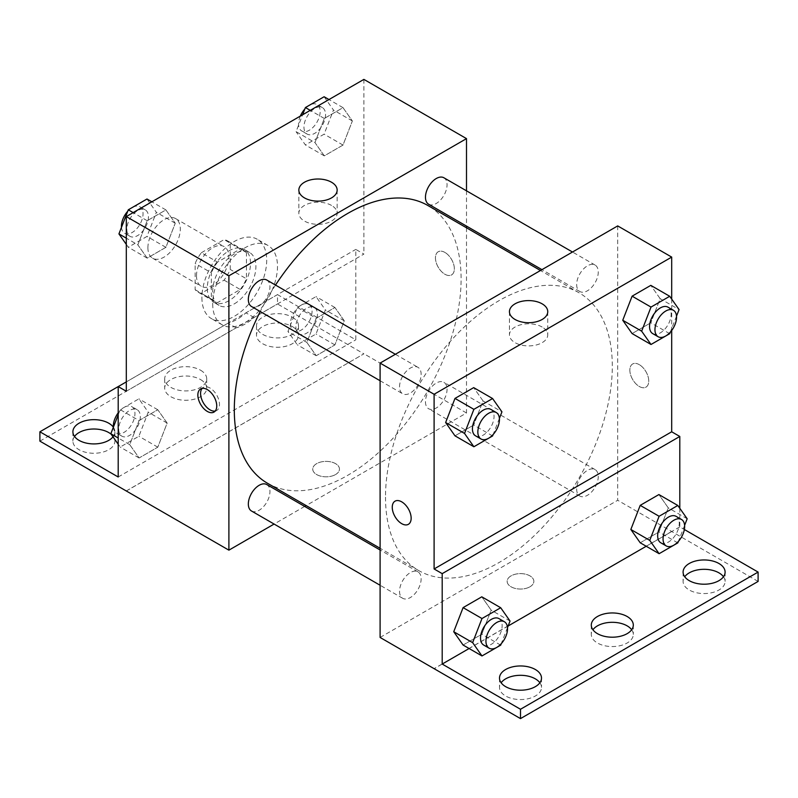 <?xml version="1.0" encoding="UTF-8"?>
<svg xmlns="http://www.w3.org/2000/svg" width="798" height="798" viewBox="0 0 798 798"><rect width="100%" height="100%" fill="white"/><g stroke="black" fill="none" stroke-linecap="round" stroke-linejoin="round"><path stroke-width="0.6" stroke-dasharray="3.99 2.99" d="M147.899 247.739A22.913 13.227 120 0 0 152.647 258.233A22.913 13.227 120 0 0 175.56 245.006A22.913 13.227 120 0 0 175.56 218.552A22.913 13.227 120 0 0 157.904 224.687A22.913 13.227 120 0 0 147.899 247.739M196.498 275.799A22.913 13.227 120 0 0 201.246 286.292A22.913 13.227 120 0 0 224.158 273.066A22.913 13.227 120 0 0 224.158 246.612A22.913 13.227 120 0 0 206.502 252.747A22.913 13.227 120 0 0 196.498 275.799M201.335 252.747L224.068 239.619A29.566 17.067 120 0 1 227.48 240.846A29.566 17.067 120 0 1 230.253 243.191L230.253 269.445A29.566 17.067 120 0 1 224.068 280.148L201.335 293.275A29.566 17.067 120 0 1 197.914 292.058A29.566 17.067 120 0 1 195.151 289.704L195.151 263.46A29.566 17.067 120 0 1 201.335 252.747L217.535 262.103L240.268 248.976L224.068 239.619M224.068 280.148L240.268 289.504L217.535 302.632L201.335 293.275M195.151 289.704L211.35 299.06L211.35 272.806L195.151 263.46M211.35 299.06A29.566 17.067 120 0 0 214.113 301.415A29.566 17.067 120 0 0 217.535 302.632M240.268 289.504A29.566 17.067 120 0 0 246.452 278.791L230.253 269.445M240.268 248.976A29.566 17.067 120 0 1 243.689 250.193A29.566 17.067 120 0 1 246.452 252.547L246.452 278.791M217.535 262.103A29.566 17.067 120 0 0 211.35 272.806M228.896 300.746A30.543 17.636 -60 0 1 213.625 302.252A30.543 17.636 -60 0 1 213.625 266.981A30.543 17.636 -60 0 1 244.178 249.345A30.543 17.636 -60 0 1 248.856 273.824A30.543 17.636 -60 0 1 228.896 300.746M234.303 303.858A30.543 17.636 120 0 0 254.253 276.946A30.543 17.636 120 0 0 249.575 252.467A30.543 17.636 120 0 0 226.034 260.647A30.543 17.636 120 0 0 212.697 291.39A30.543 17.636 120 0 0 219.031 305.375A30.543 17.636 120 0 0 234.303 303.858M246.452 252.547L230.253 243.191M201.904 297.624A45.825 26.454 120 0 0 211.39 318.601A45.825 26.454 120 0 0 257.215 292.148A45.825 26.454 120 0 0 257.205 239.24A45.825 26.454 120 0 0 221.904 251.51A45.825 26.454 120 0 0 201.904 297.624M212.697 303.858A45.825 26.454 120 0 0 222.193 324.836A45.825 26.454 120 0 0 268.008 298.382A45.825 26.454 120 0 0 268.008 245.475A45.825 26.454 120 0 0 232.697 257.754A45.825 26.454 120 0 0 212.697 303.858M126.303 391.259L236.148 327.838A47.651 27.511 -60 0 0 254.043 317.504L363.898 254.083L355.798 249.405L355.798 339.818L277.505 294.612L277.505 303.968L363.898 353.843L126.303 490.92M363.898 79.391L363.898 254.083M137.835 244.826L147.191 220.717L165.894 209.914L175.251 223.221L165.894 247.33L147.191 258.133L137.835 244.826L147.191 220.717L165.894 209.914L175.251 223.221L165.894 247.33L147.191 258.133L137.835 244.826L126.303 238.163M314.951 142.563L324.307 118.463L343.01 107.66L352.367 120.967L343.01 145.066L324.307 155.869L314.951 142.563L324.307 118.463L343.01 107.66L352.367 120.967L343.01 145.066L324.307 155.869L314.951 142.563L296.058 131.65L302.602 114.782M251.5 306.492A15.272 8.818 120 0 0 266.781 297.674A15.272 8.818 120 0 0 266.781 280.028M251.5 511.009A15.272 8.818 120 0 0 266.781 502.191A15.272 8.818 120 0 0 266.781 484.556M466.501 227.799L466.501 412.985L306.133 505.573M304.656 506.421L274.103 524.057M466.501 190.822L466.501 226.093M425.464 401.753A15.272 8.818 120 0 0 428.626 408.746A15.272 8.818 120 0 0 443.897 399.928A15.272 8.818 120 0 0 443.897 382.292A15.272 8.818 120 0 0 432.127 386.392A15.272 8.818 120 0 0 425.464 401.753M428.626 204.228A15.272 8.818 120 0 0 443.897 195.41A15.272 8.818 120 0 0 443.897 177.774M267.52 483.279A160.368 92.588 120 0 0 391.1 440.316A160.368 92.588 120 0 0 461.104 278.921A160.368 92.588 120 0 0 427.888 205.505M275.519 285.076A160.368 92.588 120 0 0 260.238 311.529M335.549 474.551A13.367 7.721 0 0 0 339.469 469.104A13.367 7.721 0 0 0 326.103 461.384A13.367 7.721 0 0 0 312.736 469.104A13.367 7.721 0 0 0 320.986 476.226A13.367 7.721 0 0 0 335.549 474.551A13.367 7.721 180 0 1 320.986 476.226A13.367 7.721 180 0 1 312.736 469.094A13.367 7.721 180 0 1 326.103 461.384A13.367 7.721 180 0 1 339.469 469.094A13.367 7.721 180 0 1 335.549 474.551M466.501 412.985L363.898 353.743M444.905 252.417A13.367 7.721 -120 0 0 438.222 251.759A13.367 7.721 -120 0 0 438.222 267.19A13.367 7.721 -120 0 0 451.578 274.901A13.367 7.721 -120 0 0 453.633 264.198A13.367 7.721 -120 0 0 444.905 252.417A13.367 7.721 60 0 1 453.623 264.198A13.367 7.721 60 0 1 451.578 274.911A13.367 7.721 60 0 1 438.212 267.19A13.367 7.721 60 0 1 438.212 251.759A13.367 7.721 60 0 1 444.895 252.427M331.539 205.445A19.152 11.062 0 0 0 310.671 203.041A19.152 11.062 0 0 0 298.851 213.266A19.152 11.062 0 0 0 318.003 224.318A19.152 11.062 0 0 0 337.155 213.266A19.152 11.062 0 0 0 331.539 205.445M215.201 411.05A13.367 7.721 -120 0 0 216.707 410.511A13.367 7.721 -120 0 0 216.707 395.08A13.367 7.721 -120 0 0 203.34 387.359A13.367 7.721 -120 0 0 202.123 388.397M126.383 490.97L363.898 353.843M236.148 327.838L228.048 323.16A47.651 27.511 120 0 0 245.944 312.826L355.798 249.405M126.303 381.903L228.048 323.16M39.9 441.144L277.505 303.968M118.204 386.581L277.505 294.612M111.181 434.252A20.997 12.13 180 0 1 114.902 441.144A20.997 12.13 180 0 1 93.905 453.264A20.997 12.13 180 0 1 72.897 441.144A20.997 12.13 180 0 1 74.523 436.466M292.347 326.562A20.997 12.13 180 0 1 298.502 335.14A20.997 12.13 180 0 1 277.505 347.26A20.997 12.13 180 0 1 256.497 335.14A20.997 12.13 180 0 1 269.465 323.938A20.997 12.13 180 0 1 292.347 326.562M200.547 379.569A20.997 12.13 180 0 1 206.702 388.137A20.997 12.13 180 0 1 185.705 400.267A20.997 12.13 180 0 1 164.697 388.137A20.997 12.13 180 0 1 177.665 376.935A20.997 12.13 180 0 1 200.547 379.569M254.043 317.504L245.944 312.826M316.208 318.302L334.911 307.499L344.267 320.806L334.911 344.916L316.208 355.718L306.851 342.412L316.208 318.302L334.911 307.499L344.267 320.806L334.911 344.916L316.208 355.718L306.851 342.412L316.208 318.302L297.305 307.39L316.018 296.597L325.365 309.903L316.018 334.003L297.305 344.806L287.958 331.499L297.305 307.39M139.091 420.566L157.795 409.763L167.151 423.07L157.795 447.179L139.091 457.972L129.735 444.666L139.091 420.566L157.795 409.763L167.151 423.07L157.795 447.179L139.091 457.972L129.735 444.666L139.091 420.566L120.189 409.653L138.892 398.85L148.248 412.157L138.892 436.267L120.189 447.06L118.204 444.237M118.204 476.995L355.798 339.818M113.366 427.239A20.997 12.13 180 0 1 114.902 431.788A20.997 12.13 180 0 1 112.997 436.835M292.347 317.215A20.997 12.13 180 0 1 298.502 325.784A20.997 12.13 180 0 1 277.505 337.913A20.997 12.13 180 0 1 256.497 325.784A20.997 12.13 180 0 1 269.465 314.582A20.997 12.13 180 0 1 292.347 317.215M200.547 370.212A20.997 12.13 180 0 1 206.702 378.791A20.997 12.13 180 0 1 185.705 390.91A20.997 12.13 180 0 1 164.697 378.791A20.997 12.13 180 0 1 177.665 367.589A20.997 12.13 180 0 1 200.547 370.212M385.504 497.154A160.368 92.588 120 0 0 418.711 570.57A160.368 92.588 120 0 0 579.089 477.982A160.368 92.588 120 0 0 579.089 292.796A160.368 92.588 120 0 0 455.498 335.768A160.368 92.588 120 0 0 385.504 497.154M399.539 386.791A15.272 8.818 -60 0 1 406.212 371.419A15.272 8.818 -60 0 1 417.972 367.329A15.272 8.818 -60 0 1 421.144 374.322A15.272 8.818 -60 0 1 414.471 389.693A15.272 8.818 -60 0 1 402.701 393.783A15.272 8.818 -60 0 1 399.539 386.791M576.665 489.054A15.272 8.818 120 0 0 579.827 496.047A15.272 8.818 120 0 0 595.099 487.229A15.272 8.818 120 0 0 595.099 469.593A15.272 8.818 120 0 0 583.328 473.683A15.272 8.818 120 0 0 576.665 489.054M399.539 591.308A15.272 8.818 120 0 0 402.701 598.3A15.272 8.818 120 0 0 417.972 589.483A15.272 8.818 120 0 0 417.972 571.847A15.272 8.818 120 0 0 406.212 575.937A15.272 8.818 120 0 0 399.539 591.308M576.665 284.527A15.272 8.818 120 0 0 579.827 291.519A15.272 8.818 120 0 0 595.099 282.701A15.272 8.818 120 0 0 595.099 265.066A15.272 8.818 120 0 0 583.328 269.155A15.272 8.818 120 0 0 576.665 284.527M617.702 225.914L617.702 500.276L380.097 637.452M529.952 586.789A13.367 7.721 0 0 0 533.862 581.333A13.367 7.721 0 0 0 520.495 573.622A13.367 7.721 0 0 0 507.139 581.333A13.367 7.721 0 0 0 515.388 588.465A13.367 7.721 0 0 0 529.952 586.789A13.367 7.721 180 0 1 515.388 588.455A13.367 7.721 180 0 1 507.139 581.333A13.367 7.721 180 0 1 520.495 573.612A13.367 7.721 180 0 1 533.862 581.333A13.367 7.721 180 0 1 529.952 586.789M758.1 581.433L617.702 500.276M671.697 531.448L434.102 668.634M660.165 298.671L650.809 285.365L660.165 298.671L650.809 322.781L660.165 298.671L679.068 309.584M632.106 333.574L650.809 322.781L632.106 333.574M483.049 400.935L473.693 387.629L483.049 400.935L473.693 425.035L483.049 400.935L501.942 411.848M454.99 435.838L473.693 425.035L454.99 435.838M671.697 299.1L671.697 330.492M639.298 364.656A13.367 7.721 -120 0 0 632.615 363.998A13.367 7.721 -120 0 0 632.615 379.429A13.367 7.721 -120 0 0 645.981 387.14A13.367 7.721 -120 0 0 648.026 376.437A13.367 7.721 -120 0 0 639.298 364.656A13.367 7.721 60 0 1 648.026 376.437A13.367 7.721 60 0 1 645.981 387.14A13.367 7.721 60 0 1 632.615 379.429A13.367 7.721 60 0 1 632.615 363.998A13.367 7.721 60 0 1 639.298 364.656M679.796 508.306L679.796 526.88L684.365 529.513M408.386 524.316L408.386 524.316A13.367 7.721 -120 0 0 408.386 508.885A13.367 7.721 -120 0 0 395.02 501.164A13.367 7.721 -120 0 0 395.02 501.174L395.02 501.164M542.141 327.03A19.152 11.062 0 0 0 521.274 324.636A19.152 11.062 0 0 0 509.443 334.851A19.152 11.062 0 0 0 528.595 345.903A19.152 11.062 0 0 0 547.757 334.851A19.152 11.062 0 0 0 542.141 327.03M631.677 629.762A20.997 12.13 180 0 1 633.303 634.44A20.997 12.13 180 0 1 612.295 646.56A20.997 12.13 180 0 1 591.298 634.44A20.997 12.13 180 0 1 592.924 629.762M723.477 576.755A20.997 12.13 180 0 1 725.103 581.433A20.997 12.13 180 0 1 712.135 592.635A20.997 12.13 180 0 1 689.253 590.011A20.997 12.13 180 0 1 683.098 581.433A20.997 12.13 180 0 1 684.724 576.755M539.877 682.759A20.997 12.13 180 0 1 541.503 687.437A20.997 12.13 180 0 1 528.535 698.639A20.997 12.13 180 0 1 505.653 696.006A20.997 12.13 180 0 1 499.498 687.437A20.997 12.13 180 0 1 501.124 682.759M671.697 531.548L434.102 668.734M463.089 645.033L481.793 634.23L491.149 610.131L481.793 596.824L491.149 610.131L481.793 634.23L463.089 645.033M640.205 542.78L658.909 531.977L668.265 507.867L658.909 494.561L668.265 507.867L658.909 531.977L640.205 542.78M679.796 526.88L646.23 546.251M508.127 625.991L469.114 648.515M499.398 418.421L493.164 434.471M475.608 435.868A15.272 8.818 120 0 0 490.88 427.05A15.272 8.818 120 0 0 490.88 409.414M492.595 435.947L473.693 425.035M676.514 316.158L670.29 332.207M652.724 333.614A15.272 8.818 120 0 0 667.996 324.796A15.272 8.818 120 0 0 667.996 307.16M669.712 333.694L650.809 322.781M507.498 627.617L501.264 643.667M483.708 645.063A15.272 8.818 120 0 0 498.979 636.245A15.272 8.818 120 0 0 498.979 618.61M510.042 621.044L491.149 610.131M500.695 645.143L481.793 634.23M684.614 525.353L678.39 541.403M660.824 542.81A15.272 8.818 120 0 0 676.096 533.992A15.272 8.818 120 0 0 676.096 516.356M687.168 518.78L668.265 507.867M677.811 542.889L658.909 531.977M146.992 199.011L156.348 212.308L146.992 236.417L128.288 247.22L126.303 244.388M126.842 229.345A15.272 8.818 120 0 0 130.004 236.338A15.272 8.818 120 0 0 145.276 227.52A15.272 8.818 120 0 0 145.276 209.884A15.272 8.818 120 0 0 133.505 213.974A15.272 8.818 120 0 0 126.842 229.345M175.251 223.221L156.348 212.308M165.894 247.33L146.992 236.417M147.191 258.133L128.288 247.22M147.191 220.717L133.146 212.607M165.894 209.914L151.849 201.814M121.486 227.34A15.272 8.818 120 0 0 124.608 233.225A15.272 8.818 120 0 0 139.879 224.408A15.272 8.818 120 0 0 139.879 206.772A15.272 8.818 120 0 0 127.71 211.29M324.118 96.748L333.464 110.054L324.118 134.164L305.405 144.957L296.058 131.65M303.958 127.091A15.272 8.818 120 0 0 307.12 134.084A15.272 8.818 120 0 0 322.392 125.266A15.272 8.818 120 0 0 322.392 107.63A15.272 8.818 120 0 0 310.631 111.72A15.272 8.818 120 0 0 303.958 127.091M352.367 120.967L333.464 110.054M343.01 145.066L324.118 134.164M324.307 155.869L305.405 144.957M324.307 118.463L310.262 110.353M343.01 107.66L328.976 99.55M300.337 116.079A15.272 8.818 120 0 0 298.562 123.969A15.272 8.818 120 0 0 301.724 130.962A15.272 8.818 120 0 0 316.996 122.144A15.272 8.818 120 0 0 316.996 104.508A15.272 8.818 120 0 0 304.836 109.027M118.204 414.77L120.189 409.653M118.742 429.194A15.272 8.818 120 0 0 121.904 436.187A15.272 8.818 120 0 0 137.176 427.369A15.272 8.818 120 0 0 137.176 409.733A15.272 8.818 120 0 0 125.406 413.823A15.272 8.818 120 0 0 118.742 429.194M167.151 423.07L148.248 412.157M157.795 447.179L138.892 436.267M139.091 457.972L120.189 447.06M129.735 444.666L118.204 438.012M157.795 409.763L138.892 398.85M113.386 427.179A15.272 8.818 120 0 0 116.508 433.065A15.272 8.818 120 0 0 131.78 424.247A15.272 8.818 120 0 0 131.78 406.611A15.272 8.818 120 0 0 118.204 412.855M295.859 326.931A15.272 8.818 120 0 0 299.021 333.923A15.272 8.818 120 0 0 314.292 325.105A15.272 8.818 120 0 0 314.292 307.469A15.272 8.818 120 0 0 302.532 311.559A15.272 8.818 120 0 0 295.859 326.931M344.267 320.806L325.365 309.903M334.911 344.916L316.018 334.003M316.208 355.718L297.305 344.806M306.851 342.412L287.958 331.499M334.911 307.499L316.018 296.597M290.462 323.818A15.272 8.818 120 0 0 293.624 330.811A15.272 8.818 120 0 0 308.896 321.993A15.272 8.818 120 0 0 308.896 304.357A15.272 8.818 120 0 0 297.125 308.447A15.272 8.818 120 0 0 290.462 323.818M152.647 258.233L201.246 286.292M175.56 218.552L224.158 246.612M249.575 252.467L244.178 249.345M219.031 305.375L213.625 302.252M243.689 250.193L227.48 240.846M214.113 301.415L197.914 292.058M268.008 245.475L257.205 239.24M222.193 324.836L211.39 318.601M298.851 190.064L298.851 213.266M337.155 190.064L337.155 213.266M213.984 412.087L216.707 410.511M200.617 388.935L203.34 387.359M164.697 378.791L164.697 388.137M206.702 378.791L206.702 388.137M256.497 325.784L256.497 335.14M298.502 325.784L298.502 335.14M72.897 431.788L72.897 441.144M114.902 431.788L114.902 441.144M579.089 292.796L540.475 270.502M418.711 570.57L380.097 548.276M380.097 380.736L402.701 393.783M395.369 354.282L417.972 367.329M595.099 469.593L443.897 382.292M579.827 496.047L428.626 408.746M417.972 571.847L380.097 549.982M402.701 598.3L380.097 585.253M595.099 265.066L572.495 252.018M579.827 291.519L541.942 269.654M509.443 311.649L509.443 334.851M547.757 311.649L547.757 334.851M499.498 678.081L499.498 687.437M541.503 678.081L541.503 687.437M683.098 572.086L683.098 581.433M725.103 572.086L725.103 581.433M591.298 625.083L591.298 634.44M633.303 625.083L633.303 634.44M145.276 209.884L139.879 206.772M130.004 236.338L124.608 233.225M322.392 107.63L316.996 104.508M307.12 134.084L301.724 130.962M137.176 409.733L131.78 406.611M121.904 436.187L116.508 433.065M314.292 307.469L308.896 304.357M299.021 333.923L293.624 330.811"/><path stroke-width="1.2" d="M126.303 381.903L118.204 386.581L118.204 476.995L39.9 431.788L118.204 386.581L126.303 391.259L126.303 216.567L363.898 79.391L466.501 138.623L466.501 190.822M207.3 411.419A13.367 7.721 60 0 1 198.572 399.648A13.367 7.721 60 0 1 200.617 388.935A13.367 7.721 60 0 1 213.984 396.656A13.367 7.721 60 0 1 213.984 412.087A13.367 7.721 60 0 1 207.3 411.419M39.9 431.788L39.9 441.144L228.896 550.161L228.896 275.799L126.303 216.567M395.369 354.282L266.781 280.028A15.272 8.818 120 0 0 255.011 284.128A15.272 8.818 120 0 0 248.338 299.499A15.272 8.818 120 0 0 251.5 306.492L380.097 380.736M380.097 549.982L266.781 484.556A15.272 8.818 120 0 0 255.011 488.645A15.272 8.818 120 0 0 248.338 504.017A15.272 8.818 120 0 0 251.5 511.009L380.097 585.253M306.133 505.573L304.656 506.421M274.103 524.057L228.896 550.161M466.501 226.093L466.501 227.799M228.896 275.799L466.501 138.623M572.495 252.018L443.897 177.774A15.272 8.818 120 0 0 432.127 181.864A15.272 8.818 120 0 0 425.464 197.236A15.272 8.818 120 0 0 428.626 204.228L541.942 269.654M540.475 270.502L427.888 205.505A160.368 92.588 120 0 0 275.519 285.076M260.238 311.529A160.368 92.588 120 0 0 234.303 409.863A160.368 92.588 120 0 0 267.52 483.279L380.097 548.276M331.539 182.243A19.152 11.062 180 0 1 337.155 190.064A19.152 11.062 180 0 1 318.003 201.126A19.152 11.062 180 0 1 298.851 190.064A19.152 11.062 180 0 1 310.671 179.849A19.152 11.062 180 0 1 331.539 182.243M202.123 388.397A13.367 7.721 -120 0 0 201.704 399.319A13.367 7.721 -120 0 0 210.024 409.853A13.367 7.721 -120 0 0 215.201 411.05M74.523 436.466A20.997 12.13 180 0 1 108.747 432.566A20.997 12.13 180 0 1 111.181 434.252M112.997 436.835A20.997 12.13 180 0 1 89.426 443.638A20.997 12.13 180 0 1 72.897 431.788A20.997 12.13 180 0 1 85.865 420.586A20.997 12.13 180 0 1 108.747 423.209A20.997 12.13 180 0 1 113.366 427.239M671.697 330.492L671.697 431.788L434.102 568.964L442.202 573.642L442.202 664.056L520.495 709.262L520.495 718.609L380.097 637.452L380.097 363.1L617.702 225.914L671.697 257.096L671.697 299.1M395.02 501.174A13.367 7.721 -120 0 0 392.975 511.877A13.367 7.721 -120 0 0 401.703 523.658A13.367 7.721 60 0 1 392.965 511.877A13.367 7.721 60 0 1 395.02 501.174A13.367 7.721 60 0 1 408.386 508.885A13.367 7.721 60 0 1 408.386 524.316A13.367 7.721 60 0 1 401.703 523.658A13.367 7.721 -120 0 0 408.386 524.316M434.102 568.964L434.102 394.272L380.097 363.1M622.749 320.267L632.106 333.574L622.749 320.267L632.106 296.168L622.749 320.267L641.652 331.18L651.008 307.08L669.712 296.277L679.068 309.584L676.514 316.158M650.809 285.365L632.106 296.168L650.809 285.365L669.712 296.277M445.633 422.531L454.99 435.838L445.633 422.531L454.99 398.421L445.633 422.531L464.536 433.444L473.882 409.334L492.595 398.541L501.942 411.848L499.398 418.421M473.693 387.629L454.99 398.421L473.693 387.629L492.595 398.541M434.102 394.272L671.697 257.096M542.141 303.839A19.152 11.062 180 0 1 547.757 311.649A19.152 11.062 180 0 1 528.595 322.711A19.152 11.062 180 0 1 509.443 311.649A19.152 11.062 180 0 1 521.274 301.435A19.152 11.062 180 0 1 542.141 303.839M671.697 431.788L679.796 436.466L679.796 508.306M684.365 529.513L758.1 572.086L758.1 581.433L520.495 718.609M758.1 572.086L520.495 709.262M592.924 629.762A20.997 12.13 180 0 1 627.148 625.861A20.997 12.13 180 0 1 631.677 629.762M684.724 576.755A20.997 12.13 180 0 1 704.095 569.313A20.997 12.13 180 0 1 723.477 576.755M501.124 682.759A20.997 12.13 180 0 1 520.495 675.308A20.997 12.13 180 0 1 539.877 682.759M679.796 436.466L442.202 573.642M453.733 631.727L463.089 645.033L453.733 631.727L463.089 607.627L453.733 631.727L472.635 642.639L481.982 618.53L500.695 607.737L510.042 621.044L507.498 627.617M481.793 596.824L463.089 607.627L481.793 596.824L500.695 607.737M630.849 529.473L640.205 542.78L630.849 529.473L640.205 505.363L630.849 529.473L649.752 540.386L659.108 516.276L677.811 505.473L687.168 518.78L684.614 525.353M658.909 494.561L640.205 505.363L658.909 494.561L677.811 505.473M646.23 546.251L508.127 625.991M469.114 648.515L442.202 664.056M627.148 616.505A20.997 12.13 180 0 1 633.303 625.083A20.997 12.13 180 0 1 612.295 637.203A20.997 12.13 180 0 1 591.298 625.083A20.997 12.13 180 0 1 604.266 613.881A20.997 12.13 180 0 1 627.148 616.505M689.253 580.655A20.997 12.13 180 0 1 683.098 572.086A20.997 12.13 180 0 1 704.095 559.957A20.997 12.13 180 0 1 725.103 572.086A20.997 12.13 180 0 1 712.135 583.288A20.997 12.13 180 0 1 689.253 580.655M505.653 686.659A20.997 12.13 180 0 1 499.498 678.081A20.997 12.13 180 0 1 520.495 665.961A20.997 12.13 180 0 1 541.503 678.081A20.997 12.13 180 0 1 528.535 689.282A20.997 12.13 180 0 1 505.653 686.659M493.164 434.471L492.595 435.947L473.882 446.75L464.536 433.444M496.276 412.536L490.88 409.414A15.272 8.818 120 0 0 479.109 413.504A15.272 8.818 120 0 0 472.436 428.875A15.272 8.818 120 0 0 475.608 435.868L481.004 438.99A15.272 8.818 120 0 0 496.276 430.172A15.272 8.818 120 0 0 496.276 412.536A15.272 8.818 120 0 0 484.506 416.626A15.272 8.818 120 0 0 477.842 431.997A15.272 8.818 120 0 0 481.004 438.99M473.882 446.75L454.99 435.838M473.882 409.334L454.99 398.421M670.29 332.207L669.712 333.694L651.008 344.487L641.652 331.18M673.392 310.272L667.996 307.16A15.272 8.818 120 0 0 656.225 311.25A15.272 8.818 120 0 0 649.562 326.621A15.272 8.818 120 0 0 652.724 333.614L658.121 336.726A15.272 8.818 120 0 0 673.392 327.908A15.272 8.818 120 0 0 673.392 310.272A15.272 8.818 120 0 0 661.632 314.362A15.272 8.818 120 0 0 654.959 329.734A15.272 8.818 120 0 0 658.121 336.726M651.008 344.487L632.106 333.574M651.008 307.08L632.106 296.168M501.264 643.667L500.695 645.143L481.982 655.946L472.635 642.639M504.376 621.732L498.979 618.61A15.272 8.818 120 0 0 487.209 622.709A15.272 8.818 120 0 0 480.536 638.081A15.272 8.818 120 0 0 483.708 645.063L489.104 648.185A15.272 8.818 120 0 0 504.376 639.368A15.272 8.818 120 0 0 504.376 621.732A15.272 8.818 120 0 0 492.605 625.822A15.272 8.818 120 0 0 485.942 641.193A15.272 8.818 120 0 0 489.104 648.185M481.982 655.946L463.089 645.033M481.982 618.53L463.089 607.627M678.39 541.403L677.811 542.889L659.108 553.692L649.752 540.386M681.492 519.468L676.096 516.356A15.272 8.818 120 0 0 664.325 520.446A15.272 8.818 120 0 0 657.662 535.817A15.272 8.818 120 0 0 660.824 542.81L666.22 545.922A15.272 8.818 120 0 0 681.492 537.104A15.272 8.818 120 0 0 681.492 519.468A15.272 8.818 120 0 0 669.731 523.568A15.272 8.818 120 0 0 663.058 538.939A15.272 8.818 120 0 0 666.22 545.922M659.108 553.692L640.205 542.78M659.108 516.276L640.205 505.363M126.303 244.388L118.932 233.914L128.288 209.804L146.992 199.011L151.849 201.814M126.303 238.163L118.932 233.914M133.146 212.607L128.288 209.804M127.71 211.29A15.272 8.818 120 0 0 121.436 226.233A15.272 8.818 120 0 0 121.486 227.34M302.602 114.782L305.405 107.55L324.118 96.748L328.976 99.55M310.262 110.353L305.405 107.55M304.836 109.027A15.272 8.818 120 0 0 300.337 116.079M118.204 444.237L110.832 433.753L118.204 414.77M118.204 438.012L110.832 433.753M118.204 412.855A15.272 8.818 120 0 0 113.336 426.072A15.272 8.818 120 0 0 113.386 427.179"/></g></svg>
